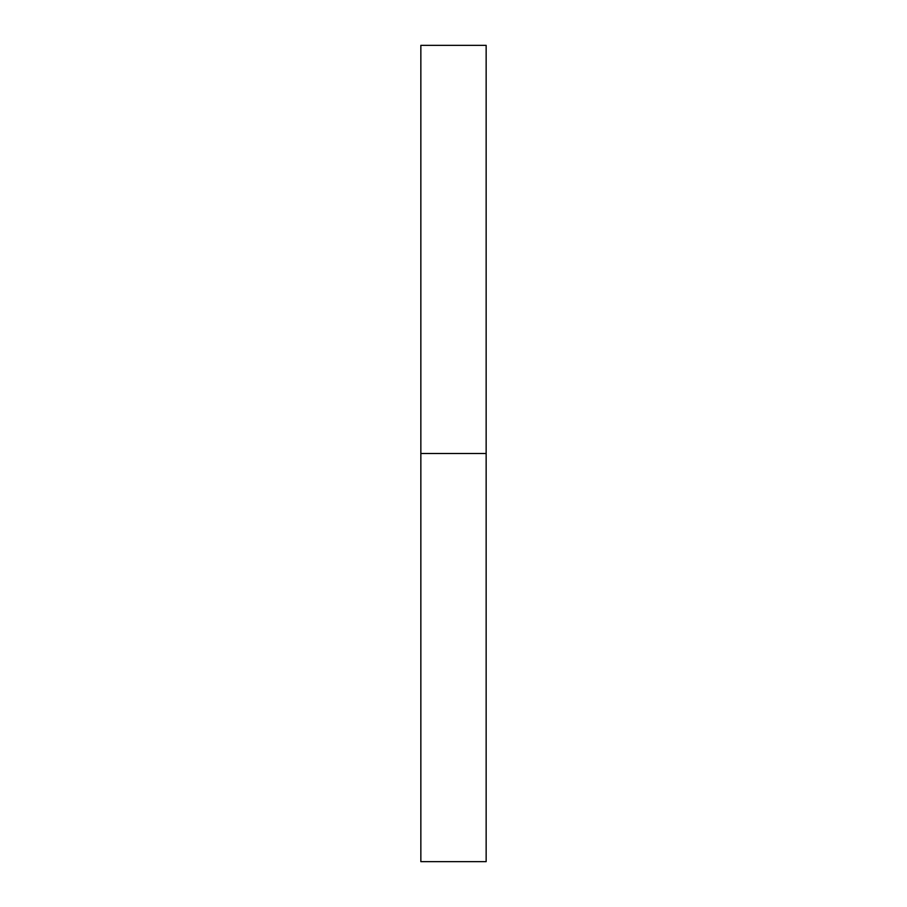 <?xml version="1.0" encoding="UTF-8"?>
<svg xmlns="http://www.w3.org/2000/svg" width="907" height="907" viewBox="0 0 907 907"><rect width="100%" height="100%" fill="white"/><g stroke="black" fill="none" stroke-linecap="round" stroke-linejoin="round"><path stroke-width="1.36" d="M420.848 861.65L420.848 45.35L420.848 861.65L486.152 861.65L486.152 453.5L420.848 453.5L486.152 453.5L486.152 45.35L486.152 861.65M420.848 45.35L486.152 45.35"/></g></svg>

